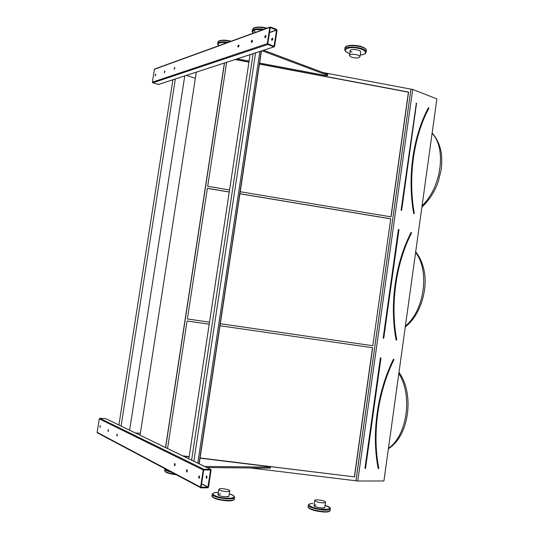 <?xml version="1.0" encoding="UTF-8"?>
<svg xmlns="http://www.w3.org/2000/svg" width="539" height="539" viewBox="0 0 539 539"><rect width="100%" height="100%" fill="white"/><g stroke="black" fill="none" stroke-linecap="round" stroke-linejoin="round"><path stroke-width="0.81" d="M383.93 480.956L436.873 98.933L412.706 89.434L357.768 481.01L383.93 480.956M206.632 478.201L206.68 476.038M208.519 487.115L211.079 470.048L210.594 469.354L203.877 469.301L203.176 469.995L200.596 487.175L201.087 487.862L207.825 487.815L208.519 487.115M140.052 435.222L196.311 72.152M165.507 447.525L224.399 63.009M272.047 40.331L272.754 38.37M274.607 46.408L277.019 30.305L276.581 29.443L270.362 26.963L269.776 27.422L267.337 43.625L267.789 44.494L273.967 46.859L274.607 46.408M393.416 359.304C377.26 391.887 371.317 433.996 378.216 468.573L378.782 468.378C371.917 433.962 377.832 392.055 393.901 359.621L393.665 359.425C377.536 391.961 371.607 434.016 378.499 468.539L378.836 468.425C371.971 434.01 377.879 392.062 393.969 359.601L393.416 359.304L393.854 359.345M200.084 457.955L354.494 476.887L372.644 347.749L220.02 325.758M209.22 324.202L187.073 321.015L167.562 448.522M354.372 476.772L372.51 347.729M182.97 455.974L189.142 456.722M200.063 458.056L354.494 476.887M182.694 455.839L189.155 456.627M411.493 232.592L411.048 232.525C395.262 263.133 389.421 304.528 396.104 339.974L396.657 339.806C390.014 304.522 395.821 263.328 411.526 232.861L411.297 232.639C395.538 263.207 389.71 304.535 396.381 339.934L396.717 339.839C390.068 304.542 395.875 263.308 411.594 232.821L411.56 232.626M220.323 323.717L372.793 345.735L390.762 218.814L239.929 193.73M229.257 191.958L207.374 188.32L187.383 318.967L209.53 322.167L187.39 318.96M390.627 218.861L239.916 193.797M229.25 192.025L207.367 188.387M372.793 345.735L390.762 218.814M220.323 323.723L372.921 345.762M250.446 467.96L355.969 480.795L410.967 89.11L412.706 89.434M355.969 480.795L357.768 481.01M355.929 480.761L410.967 89.11M240.226 191.729L391.038 216.867L408.575 92.054L259.495 63.979M248.951 61.992L235.381 59.438M226.663 62.275L207.683 186.312L229.56 189.957M322.955 72.529L410.92 89.144M165.635 447.592L224.541 62.962M390.91 216.846L408.427 92.176L259.468 64.128M248.93 62.147L235.078 59.539M414.221 213.572L413.689 213.518L414.235 213.377C407.807 177.257 413.514 136.765 428.862 108.198L428.64 107.948C413.238 136.603 407.511 177.23 413.965 213.471L414.154 213.606M274.048 46.314L276.568 30.13L270.329 27.529L267.795 43.8L274.048 46.314M269.884 27.139L154.922 68.904L154.417 69.282L152.382 82.157L152.78 82.831L158.648 84.387M164.617 70.959L164.314 72.752L164.813 71.007M251.706 42.413C252.562 41.483 252.683 40.769 252.07 40.27C251.181 41.166 251.046 41.88 251.666 42.419L251.706 42.413M174.508 67.49L174.198 69.315L174.508 67.49M238.258 47.075C239.08 46.179 239.201 45.485 238.615 44.993C237.766 45.855 237.638 46.556 238.225 47.088L238.258 47.075M155.549 74.139L155.252 75.898L155.549 74.139M265.222 37.717C266.125 36.76 266.246 36.032 265.599 35.527C264.662 36.443 264.528 37.178 265.181 37.73L265.222 37.717M272.013 40.344C272.916 39.401 273.037 38.673 272.384 38.168C271.447 39.078 271.306 39.805 271.966 40.358L272.013 40.344M164.469 72.657L164.894 71.175M251.76 42.386L252.42 40.479M174.346 69.235L174.798 67.698M238.332 47.041L238.945 45.202M155.407 75.797L155.811 74.362M265.269 37.696L265.963 35.729M195.354 78.317L186.44 75.366M263.645 50.242L327.853 74.375L327.712 75.345L326.466 75.662L259.63 63.063M249.092 61.075L237.221 58.839M262.095 50.747L327.712 75.345M207.906 487.236L210.56 469.947L203.675 469.995L201.114 487.263L207.906 487.236L201.579 483.928M210.661 469.361L105.61 418.587L99.856 418.325L99.257 418.85L97.135 432.332L97.471 432.884M108.265 429.718L108.137 431.591L108.096 429.724M186.609 471.982L186.898 471.969C187.532 470.83 187.451 470.082 186.662 469.738L186.609 471.982M117.131 434.232L117.003 436.139L116.956 434.232M174.461 465.743L174.724 465.736C175.343 464.631 175.276 463.911 174.528 463.56L174.461 465.743M100.139 425.588L100.005 427.42L100.139 425.588M198.844 478.261L199.154 478.255C199.807 477.069 199.713 476.308 198.878 475.964L198.844 478.261M206.235 478.268L206.552 478.255C207.205 477.076 207.111 476.321 206.269 475.984L206.235 478.268M108.272 431.463L108.393 429.866M186.986 471.901L187.053 469.813M117.138 436.024L117.259 434.367M174.825 465.656L174.906 463.641M100.146 427.286L100.274 425.743M199.235 478.194L199.289 476.031M140.362 433.221L135.558 433.046M204.645 466.451L270.47 467.118L269.305 466.626L200.05 458.177M270.47 467.118L270.315 468.148L206.936 467.556M189.122 456.85L183.321 456.142M191.608 460.171L253.128 53.637M193.845 461.229L255.58 52.862M188.818 458.824L250.069 54.634M199.201 463.816L261.455 50.956M199.019 463.729L261.267 51.016M197.779 463.129L259.899 51.461M129.609 430.176L184.762 75.911M121.093 426.079L175.343 78.957M118.91 425.022L172.925 79.738M351.974 52.35L350.168 50.895C349.515 48.537 360.584 49.554 360.699 51.865L360.645 52.229L360.699 51.865C360.584 49.554 349.515 48.537 350.168 50.895L349.528 55.308M316.063 504.902L314.055 505.407C312.849 506.822 324.128 509.011 324.781 507.482L322.807 507.987C317.7 507.677 314.783 506.815 314.055 505.407L314.742 500.59M220.646 493.798L218.079 494.384C216.752 495.867 228.186 497.807 228.947 496.224L226.414 496.81C221.34 496.527 218.558 495.718 218.079 494.384L218.807 489.527M351.287 57.1C356.036 58.414 358.94 58.266 360.005 56.649C359.89 54.378 348.814 53.354 349.474 55.672L351.287 57.1M227.188 491.635L229.715 491.076C230.988 489.628 219.636 487.714 218.847 489.244C219.333 490.544 222.115 491.339 227.188 491.635M323.535 502.894L325.502 502.409C326.647 501.021 315.45 498.865 314.783 500.34C315.51 501.721 318.428 502.57 323.535 502.894M380.979 357.889L380.399 357.95L364.964 468.256L365.523 468.357L380.965 358.037L365.368 468.506M380.399 357.95L380.958 358.037M364.964 468.256L365.469 468.499M378.216 468.573L378.708 468.647M388.451 448.327C407.302 435.566 412.847 394.905 398.806 373.601M398.914 229.493L398.361 229.567L383.189 338.014L383.627 338.27L398.981 229.661L398.644 229.601L383.633 338.27M398.361 229.567L398.813 229.446M383.189 338.014L383.728 338.236M383.761 338.094L398.867 229.459M411.048 232.525L411.459 232.565M396.104 339.974L396.616 340.042M405.395 326.041C424.489 310.592 429.94 270.605 415.589 252.501M413.689 213.518C407.221 177.23 412.962 136.542 428.384 107.847L428.889 108.049M428.835 107.894L428.384 107.847M426.14 113.729L428.862 108.265M401.11 209.961L416.31 103.36L401.11 209.961L401.333 210.426L401.656 210.176M416.532 103.232L416.027 103.333M422.077 205.696C441.387 187.639 446.75 148.313 432.11 133.315M401.555 210.223L416.465 103.218M401.676 210.035L416.546 103.239M414.242 213.424L414.296 213.39C407.861 177.25 413.575 136.717 428.929 108.144L428.903 107.948M273.967 46.859L158.176 84.542M269.776 27.422L154.417 69.282M267.337 43.625L152.382 82.157M267.789 44.494L152.78 82.831M276.568 30.13L269.473 32.636M276.494 29.982L269.5 32.461M210.594 469.354L105.61 418.587M203.877 469.301L99.856 418.325M203.176 469.995L99.257 418.85M200.596 487.175L97.135 432.332M208.027 487.121L201.599 483.766M218.174 45.081L217.588 44.07C217.924 41.948 221.448 41.355 228.172 42.298M230.631 41.402C222.789 39.839 218.517 40.277 217.796 42.709L217.702 43.342M217.911 43.059L218.295 43.625M226.98 42.729C219.676 42.089 216.927 43.086 218.713 45.734M218.787 41.213C221.179 39.819 225.295 39.819 231.13 41.22M360.254 54.958C368.77 54.479 366.325 49.413 356.582 48.018C346.88 46.516 341.362 50.396 348.753 53.246L349.771 53.617L348.713 53.253C343.559 50.356 345.573 51.104 344.792 49.884C343.404 45.074 366.035 47.129 366.237 51.859L365.53 53.294M366.338 51.165L366.446 50.423C366.244 45.674 343.619 43.625 344.994 48.456L344.899 49.13M346.112 46.731C348.861 43.821 363.906 45.727 365.745 49.224M253.108 33.236L252.151 31.552C252.562 29.045 256.49 28.291 263.921 29.308M266.529 28.358C257.945 26.64 253.222 27.226 252.373 30.103L252.286 30.689M262.628 29.773C254.758 29.113 251.612 30.258 253.189 33.209M255.641 32.313L253.007 29.941M253.539 28.297C256.321 26.687 260.822 26.647 267.034 28.176C260.014 26.155 253.451 27.267 253.128 28.554M165.352 468.937C165.54 469.597 166.827 470.277 169.192 470.971M164.597 470.702L166.046 472.299C166.052 472.622 172.305 474.435 176.044 474.616C169.805 473.889 166.127 472.791 165.008 471.329M164.833 469.422L164.691 470.352C164.59 471.874 168.08 473.134 175.168 474.145M171.281 472.083C166.639 471.046 164.51 470.001 164.907 468.957L165.035 468.762M330.367 508.728L330.272 509.099C328.972 512.232 305.916 507.731 308.429 504.854C308.82 504.053 310.262 503.588 312.755 503.466L312.923 503.466C305.162 503.554 309.999 507.57 319.93 509.032C330.771 509.813 332.489 508.573 325.091 505.299M329.437 511.107C328.056 513.694 309.164 510.46 308.598 507.556M308.362 505.373L308.214 506.377C305.701 509.274 328.75 513.782 330.057 510.622L330.131 510.116M234.62 497.288L234.505 497.726C232.983 500.967 209.61 496.992 212.359 493.967C213.707 492.734 215.533 492.208 217.83 492.403L217.965 492.403C209.166 492.417 212.945 496.493 223.375 497.874C233.798 499.336 237.942 496.352 229.284 493.953M232.504 497.915L233.272 498.447M233.643 499.761C230.901 503.392 204.948 497.409 214.131 495.307M212.272 494.573L212.13 495.509C209.375 498.562 232.754 502.537 234.276 499.269L234.364 498.676M365.354 468.506L380.898 357.829M398.975 372.395C414.437 393.227 409.62 435.62 388.397 448.724M415.684 251.821C419.611 256.705 422.367 262.722 423.944 269.877C428.289 288.399 420.609 315.517 405.281 326.877M421.889 207.07C429.037 200.521 434.447 192.187 438.126 182.074L441.219 169.657C441.892 163.768 441.906 158.095 441.252 152.631C439.75 144.6 436.718 138.065 432.15 133.032M274.007 46.866L158.21 84.549M200.751 487.734L97.269 432.783M206.605 475.984L206.269 475.984M218.652 45.754L217.588 44.07M218.436 41.429C218.12 41.247 221.644 38.801 231.15 41.213M360.247 54.971C366.507 54.109 365.051 53.22 365.691 53.105L366.446 50.423C365.489 48.934 367.531 49.804 362.518 47.034C355.74 43.935 344.138 46.01 345.708 47.001M325.091 505.292C329.188 506.721 330.919 507.994 330.272 509.099L330.057 510.622C330.34 511.295 328.655 511.774 324.997 512.05L317.498 511.241C311.427 509.887 308.301 508.392 308.119 506.754M229.291 493.94C232.733 494.654 234.472 495.914 234.505 497.726L234.276 499.269C234.889 499.909 232.673 500.441 227.613 500.866L218.767 499.707C214.333 498.562 212.076 497.315 212.009 495.954M360.005 56.649L360.699 51.865M229.715 491.076L228.947 496.224M325.502 502.409L324.781 507.482"/></g></svg>
